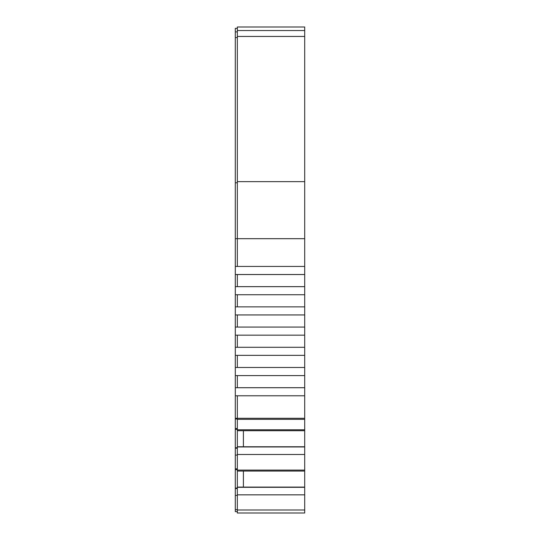 <?xml version="1.0" encoding="UTF-8"?>
<svg xmlns="http://www.w3.org/2000/svg" width="540" height="540" viewBox="0 0 540 540"><rect width="100%" height="100%" fill="white"/><g stroke="black" fill="none" stroke-linecap="round" stroke-linejoin="round"><path stroke-width="0.81" d="M293.902 513L299.39 513M304.695 30.537L237.33 30.537L237.33 27L304.695 27L237.33 27L304.695 27L304.695 266.443L237.33 266.443L237.33 238.68L304.695 238.68M304.695 274.529L304.695 286.652L237.33 286.652L237.33 274.529L304.695 274.529L304.695 266.443M304.695 294.739L304.695 306.862L237.33 306.862L237.33 294.739L304.695 294.739L304.695 286.652M304.695 314.948L304.695 327.071L237.33 327.071L237.33 314.948L304.695 314.948L304.695 306.862M304.695 335.158L304.695 347.281L237.33 347.281L237.33 335.158L304.695 335.158L304.695 327.071M304.695 355.367L304.695 367.49L237.33 367.49L237.33 355.367L304.695 355.367L304.695 347.281M304.695 375.577L304.695 387.7L237.33 387.7L237.33 375.577L304.695 375.577L304.695 367.49M304.695 395.786L304.695 418.298L237.33 418.298L237.33 395.786L304.695 395.786L304.695 387.7M237.33 487.094L304.695 487.094L304.695 513L237.33 513L304.695 513L237.33 513L244.735 513L237.33 513L237.33 419.344L304.695 419.344L304.695 418.298M304.695 419.344L304.695 430.711L237.33 430.711M237.33 446.756L304.695 446.756L304.695 430.711M304.695 446.756L304.695 487.094M240.698 513L275.056 513M246.098 513L243.392 513M304.695 181.643L237.33 181.643L237.33 238.68L235.305 238.68L235.305 274.529L237.33 274.529M237.33 181.643L237.33 36.443L304.695 36.443M237.33 30.537L237.33 36.443M235.305 274.529L235.305 418.298L237.33 418.298L237.33 419.344M237.33 266.443L235.305 266.443L237.33 266.443M235.305 28.35L237.33 28.35L235.305 28.35L237.33 28.35L235.305 28.35L235.305 238.68M237.33 511.65L235.305 511.65L237.33 511.65L235.305 511.65L237.33 511.65L235.305 511.65L235.305 495.416L237.33 495.416M237.33 488.552L235.305 488.552L235.305 495.416M237.33 488.045L235.305 488.045L235.305 488.552M237.33 469.685L235.305 469.685L235.305 488.045M237.33 468.828L235.305 468.828L235.305 469.685M237.33 455.078L235.305 455.078L235.305 468.828M237.33 448.214L235.305 448.214L235.305 455.078M237.33 447.707L235.305 447.707L235.305 448.214M237.33 429.347L235.305 429.347L235.305 447.707M237.33 428.49L235.305 428.49L235.305 429.347M235.305 418.298L235.305 428.49M235.305 294.739L237.33 294.739M237.33 286.652L235.305 286.652L237.33 286.652M235.305 314.948L237.33 314.948M237.33 306.862L235.305 306.862M235.305 335.158L237.33 335.158M237.33 327.071L235.305 327.071M235.305 355.367L237.33 355.367M237.33 347.281L235.305 347.281M235.305 375.577L237.33 375.577M237.33 367.49L235.305 367.49M235.305 395.786L237.33 395.786M237.33 387.7L235.305 387.7M243.392 430.711L243.392 446.756M243.392 471.049L243.392 487.094M237.33 494.836L304.695 494.836M237.33 487.303L304.695 487.303M237.33 471.049L304.695 471.049M237.33 470.104L304.695 470.104M237.33 454.498L304.695 454.498M237.33 446.965L304.695 446.965M304.695 429.773L237.33 429.773M304.695 510.003L237.33 510.003M237.33 509.659L235.305 509.659M237.33 419L235.305 419M237.33 182.783L235.305 182.783M237.33 37.584L235.305 37.584M237.33 31.88L235.305 31.88"/></g></svg>
